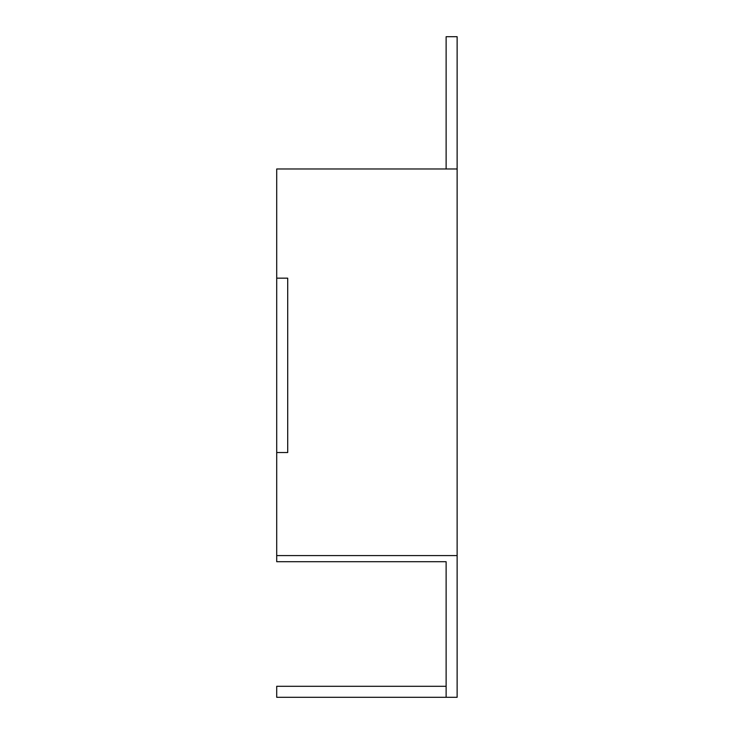 <?xml version="1.0" encoding="UTF-8"?>
<svg xmlns="http://www.w3.org/2000/svg" width="734" height="734" viewBox="0 0 734 734"><rect width="100%" height="100%" fill="white"/><g stroke="black" fill="none" stroke-linecap="round" stroke-linejoin="round"><path stroke-width="1.1" d="M276.709 555.583L276.709 168.976L446.125 168.976L446.125 36.7L457.126 36.7L457.126 555.583L276.709 555.583L276.709 561.712L446.125 561.712L446.125 573.538M446.125 686.299L276.709 686.299L276.709 697.3L457.126 697.3L457.126 555.583M446.125 697.3L446.125 561.712M457.126 195.024L457.126 195.528M276.709 452.529L287.71 452.529L287.71 278.168L276.709 278.168M446.125 168.976L457.126 168.976"/></g></svg>
